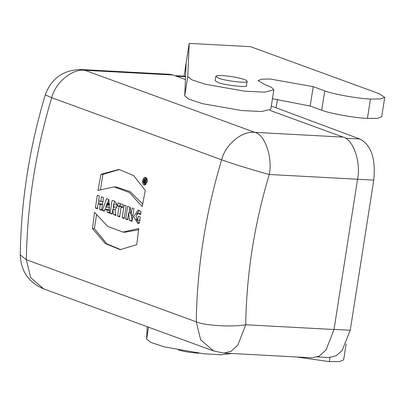 <?xml version="1.0" encoding="UTF-8"?>
<svg xmlns="http://www.w3.org/2000/svg" width="405" height="405" viewBox="0 0 405 405"><rect width="100%" height="100%" fill="white"/><g stroke="black" fill="none" stroke-linecap="round" stroke-linejoin="round"><path stroke-width="0.61" d="M144.874 180.048L144.656 181.035L144.99 181.156L145.203 180.169L144.874 180.048L146.21 180.124M145.456 181.622L145.527 181.192M145.699 180.093L145.749 179.739M144.879 183.075L144.894 181.749L144.529 181.612L144.261 182.852L143.77 182.67L144.524 179.223L145.435 179.557L145.42 183.278L144.879 183.075L145.415 183.106M144.894 181.749L145.38 181.774M145.375 181.658L144.529 181.612M143.77 182.67L144.291 182.701M146.58 181.85C146.878 179.774 146.438 178.58 145.258 178.271C142.762 180.119 142.54 182.098 144.585 184.209L146.58 181.85M146.762 178.392L145.258 178.271M145.324 184.918L144.712 184.214M145.01 178.286L145.947 177.517M100.541 189.307L102.88 174.378L119.5 169.467M142.656 203.973L130.096 191.636L116.326 187.009L114.154 186.892L97.939 190.426L101.007 174.277L118.862 169.422L133.615 175.517L145.258 190.441L142.19 206.59L129.423 192.542L114.154 186.892M101.007 174.277L102.88 174.378M122.988 232.09L138.758 228.511L136.763 244.716L120.098 249.632L105.254 243.537L92.512 228.552L94.507 212.341L107.73 226.43L122.988 232.09L125.155 232.207L138.586 229.767M120.725 249.657L106.824 243.805L94.38 228.653L96.496 215.116M92.512 228.552L94.38 228.653M139.047 223.393L136.141 219.024M136.606 214.199L139.32 210.433M140.727 213.506L137.983 213.334M139.279 223.317L137.847 223.525L133.615 216.802L138.065 210.094L141.051 211.547L140.525 214.746L137.983 213.354L135.933 216.28L137.513 220.188L138.252 216.23L140.246 216.958L139.279 223.317M140.145 220.315L137.644 220.178M132.106 220.614L131.362 215.075M129.124 212.858L130.01 207.218M128.628 212.833L127.585 219.733L125.666 219.034L127.646 206.358L130.213 207.294L130.997 215.055L132.136 207.993L133.984 208.671L132 221.348L129.468 220.421L128.628 212.833L131.139 212.964M129.468 220.421L131.939 220.553M128.137 219.166L125.666 219.034M130.997 215.055L132.931 215.161M124.148 205.077L126.142 205.806L124.163 218.482L122.168 217.753L124.148 205.077M124.639 217.89L122.168 217.753M121.485 207.163L121.581 206.54L120.017 205.973L120.376 203.7M119.08 206.408L117.521 205.836L118.012 202.834L123.145 204.712L122.649 207.709L121.08 207.137L119.591 216.817L117.592 216.083L119.08 206.408L121.581 206.54M120.017 205.973L117.521 205.836M122.725 207.228L121.08 207.137M120.067 216.219L117.592 216.083M113.167 206.93L113.734 207.137L113.602 204.206L113.167 206.93M116.898 204.722L116.098 204.338L113.602 204.206M113.734 207.142L116.645 207.163M113.182 209.476L113.552 207.107M114.002 204.226L114.443 201.427M112.863 209.491L112.084 214.073L110.084 213.339L112.064 200.662C115.141 199.498 119.348 206.282 114.939 209.491L115.946 215.48L113.522 214.594L112.863 209.491L115.369 209.623M115.278 209.593L112.772 209.456M112.555 213.475L110.084 213.339M115.992 214.731L113.522 214.594M106.996 203.7L105.781 206.692L107.047 207.152L106.996 203.7L109.507 203.831M108.986 203.194L106.996 203.087M109.502 204.464L106.996 204.328M107.001 204.981L109.512 205.117M109.558 207.289L107.047 207.152M107.128 210.079L109.618 210.215L107.386 209.4L104.895 209.263L104.227 211.202L102.252 210.478L106.596 198.663L108.879 199.498L109.38 213.086L107.198 212.286L107.128 210.079L104.895 209.263M105.214 209.284L106.12 206.813M107.482 203.113L108.823 199.478M104.723 210.61L102.252 210.478M109.669 212.417L107.198 212.286M100.283 204.495L102.789 204.626L100.622 203.836L98.116 203.705L97.372 208.696L95.372 207.968L97.352 195.286L99.352 196.02L98.597 200.642L100.764 201.432L101.518 196.81L103.518 197.539L101.534 210.215L99.534 209.486L100.283 204.495L98.116 203.705M98.526 203.725L98.987 200.784M97.843 208.099L95.372 207.968M103.27 201.563L100.764 201.432M102.009 209.618L99.534 209.486M271.309 106.014L359.767 138.996C371.198 144.863 375.86 158.578 373.754 180.129L350.239 330.277L342.093 350.502L335.988 355.858L328.744 357.529L317.505 356.926M218.558 78.16C225.2 81.03 249.455 83.622 247.121 81.309C246.812 78.286 216.862 73.543 215.819 76.403L218.558 78.16M215.819 76.403L215.151 80.666L217.89 82.423C224.537 85.288 248.786 87.885 246.453 85.566L247.121 81.309M272.449 98.749L310.179 106.034L321.692 110.236C330.237 113.547 354.745 117.921 367.421 118.402L377.475 118.321L381.718 116.701L384.75 97.337L378.862 93.56L250.533 46.676L189.201 43.381L186.168 62.745L184.726 95.838L188.862 99.19L202.657 103.71L241.78 110.545L261.64 111.537L270.808 109.218L273.841 89.854L264.673 92.173L244.812 91.181L205.689 84.346L191.894 79.826L187.758 76.474L189.201 43.381M384.75 97.337L380.508 98.957L370.453 99.038C357.777 98.557 333.269 94.183 324.724 90.872L313.212 86.665L270.343 79.041L261.716 79.157L258.056 80.595L264.566 84.412L271.35 87.232L273.841 89.854M199.088 353.246C191.808 352.846 184.918 351.768 178.423 350.011M231.721 353.494L220.917 354.795L203.69 353.762L164.572 346.933L150.771 342.412L146.635 339.061L147.177 326.703M329.969 357.544L329.331 361.619L296.627 356.987M346.138 343.921L343.632 359.923L339.385 361.543L329.331 361.619M277.455 99.25L276.124 107.77M367.421 118.402L370.453 99.038M321.692 110.236L324.724 90.872M186.168 62.745L184.067 76.15M185.434 79.507L173.168 75.026L84.878 70.278L254.806 132.359L343.096 137.108C353.19 139.148 361.144 162.319 357.549 179.238L269.259 174.489C254.305 224.37 246.458 274.458 245.729 324.759L334.019 329.508L326.05 349.955L319.287 356.086L312.194 357.823L223.899 353.074L213.587 350.963L200.667 339.81L196.258 321.828C204.788 325.62 231.994 327.235 245.729 324.759L237.856 345.075L231.083 351.287L223.899 353.074M357.549 179.238L334.019 329.508M343.096 137.108L269.745 110.307M20.25 254.907C20.842 271.142 28.644 282.467 43.659 288.881L30.739 277.729L26.33 259.747C27.175 205.138 35.635 151.131 51.703 97.716L45.294 94.846C29.408 147.698 21.06 201.057 20.25 254.912L26.33 259.747L196.258 321.828C197.048 267.589 205.507 213.577 221.631 159.793C225.372 144.464 242.089 130.638 254.806 132.359C264.9 134.399 272.849 157.57 269.259 174.489C256.79 171.239 230.521 163.159 221.631 159.793L51.703 97.716C55.444 82.382 72.161 68.556 84.878 70.278L81.334 69.544L169.624 74.292L173.168 75.026M147.096 182.037L144.484 185.125C141.456 185.166 142.464 176.904 145.37 177.355C146.919 177.81 147.496 179.369 147.096 182.037M145.203 180.169L145.967 180.21M350.239 330.277L334.034 329.402M373.754 180.129L357.549 179.258M359.767 138.996L345.43 138.221M185.561 76.707L176.418 76.216M146.635 339.061L148.493 327.184M310.179 106.034L313.212 86.665M187.758 76.474L184.726 95.838M144.585 184.209L146.165 184.295M137.513 220.183L140.008 220.32M43.659 288.881L213.587 350.963M185.581 76.231L174.894 75.654M81.334 69.544C63.469 69.756 51.455 78.19 45.294 94.846"/></g></svg>
